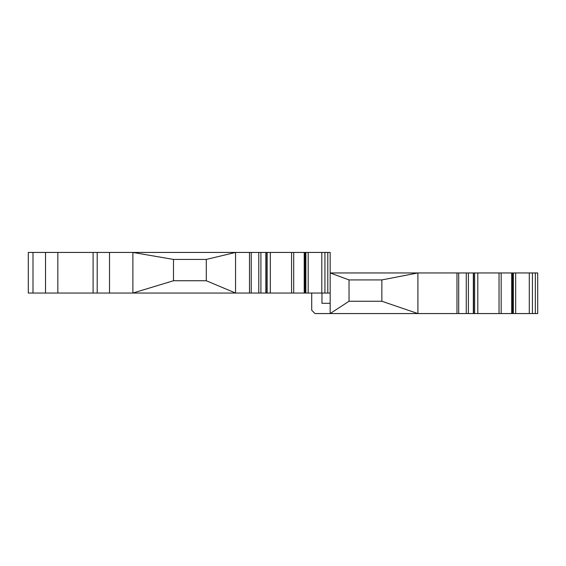 <?xml version="1.0" encoding="UTF-8"?>
<svg xmlns="http://www.w3.org/2000/svg" width="566" height="566" viewBox="0 0 566 566"><rect width="100%" height="100%" fill="white"/><g stroke="black" fill="none" stroke-linecap="round" stroke-linejoin="round"><path stroke-width="0.85" d="M537.7 306.171L537.7 272.954L537.7 313.557L512.824 313.557L512.824 272.954L537.7 272.954M381.845 279.922L381.845 301.254L349.031 301.254L349.031 279.922L330.169 272.954L417.906 272.954L381.845 279.922L349.031 279.922M330.169 272.954L330.169 313.557L417.906 313.557L417.906 272.954L512.824 272.954M311.71 293.046L311.71 310.274L314.993 313.557L330.169 313.557L349.031 301.254M381.845 301.254L417.906 313.557L456.974 313.557L456.974 272.954M173.493 280.743L132.89 293.046L132.89 252.443L173.493 259.419L173.493 280.743L206.3 280.743L235.555 293.046L235.555 252.443L206.3 259.419L206.3 280.743M321.962 293.046L321.962 303.305L330.169 303.305L330.169 293.046L109.507 293.046L109.507 252.443L28.3 252.443L28.3 293.046L93.1 293.046L93.1 252.443M109.507 252.443L330.169 252.443L330.169 254.495M206.3 259.419L173.493 259.419M537.7 309.043L537.7 313.557M512.824 313.557L456.974 313.557M330.169 285.667L330.169 252.443M45.528 293.046L45.528 252.443M97.203 252.443L97.203 293.046L93.1 293.046M97.203 293.046L109.507 293.046M511.692 313.557L511.692 272.954M304.211 293.046L304.211 252.443M305.35 293.046L305.35 252.443M32.991 293.046L32.991 252.443M57.831 293.046L57.831 252.443M251.226 293.046L251.226 252.443M249.493 293.046L249.493 252.443M258.782 293.046L258.782 252.443M260.905 293.046L260.905 252.443M265.857 293.046L265.857 252.443M267.152 293.046L267.152 252.443M270.322 293.046L270.322 252.443M291.561 293.046L291.561 252.443M293.697 293.046L293.697 252.443M308.187 293.046L308.187 252.443M305.866 293.046L305.866 252.443M458.708 313.557L458.708 272.954M466.264 313.557L466.264 272.954M468.379 313.557L468.379 272.954M473.339 313.557L473.339 272.954M474.626 313.557L474.626 272.954M477.803 313.557L477.803 272.954M499.042 313.557L499.042 272.954M501.172 313.557L501.172 272.954M515.661 313.557L515.661 272.954M513.348 313.557L513.348 272.954M529.288 313.557L529.288 272.954M532.422 313.557L532.422 272.954M535.33 313.557L535.33 272.954M321.806 293.046L321.806 252.443M324.941 293.046L324.941 252.443M327.799 293.046L327.799 252.443M512.555 313.557L512.555 272.954M305.081 293.046L305.081 252.443M266.105 293.046L266.105 252.443M473.586 313.557L473.586 272.954"/></g></svg>
